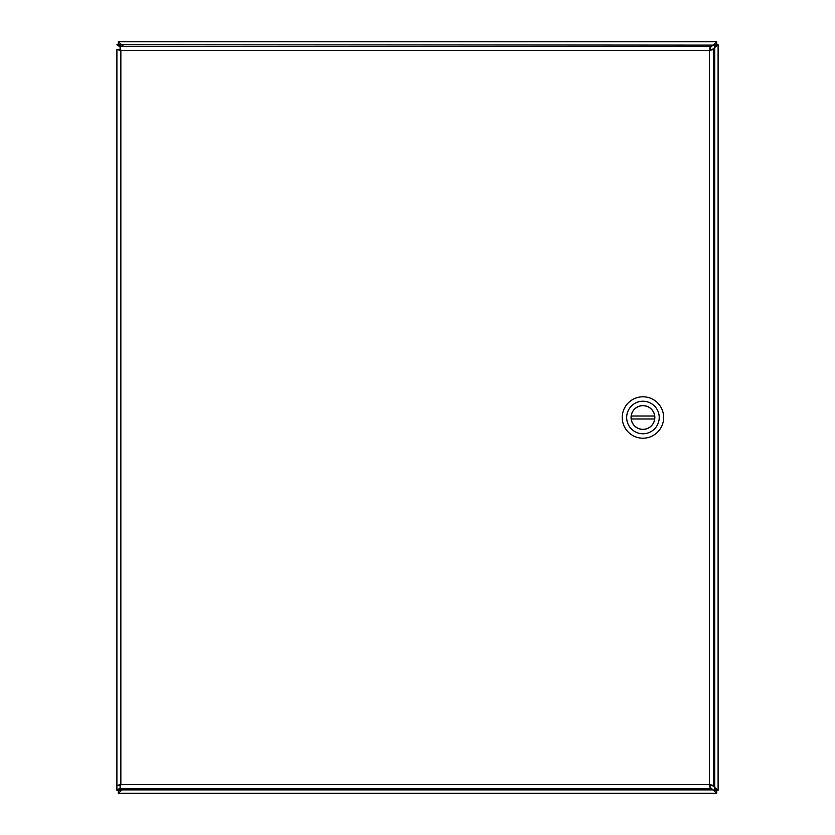 <?xml version="1.0" encoding="UTF-8"?>
<svg xmlns="http://www.w3.org/2000/svg" width="835" height="835" viewBox="0 0 835 835"><rect width="100%" height="100%" fill="white"/><g stroke="black" fill="none" stroke-linecap="round" stroke-linejoin="round"><path stroke-width="1.25" d="M710.209 787.322L716.712 793.25L118.288 793.25L123.559 788.553M712.172 49.641L718.1 44.756L718.1 790.244L712.172 785.359M123.559 46.447L118.288 41.75L716.712 41.75L710.209 47.678M715.324 44.756L714.729 47.084L714.729 45.121L718.1 44.756M718.1 790.244L715.324 790.244L714.729 787.916L714.729 47.084M119.802 44.902L118.288 44.526L118.288 41.75L716.712 41.75L716.712 44.526L712.766 45.121L119.676 44.756L120.271 47.084L116.9 44.756L119.676 44.756M118.288 44.526L122.234 45.121M120.271 788.553L119.676 790.244L120.271 787.916L116.9 790.244L116.9 49.641L120.856 50.403L119.676 49.641L116.9 49.641M119.676 790.244L116.9 790.244M716.712 790.474L712.766 789.879L716.712 790.474L716.712 793.25M118.288 793.25L118.288 790.474L122.234 789.879L712.766 789.879M118.288 790.474L119.802 790.098M716.712 44.526L715.198 44.902M119.676 785.359L116.9 785.359L120.856 784.597L119.676 785.359M120.094 46.447L120.094 49.223L120.856 50.403L120.856 784.597L709.447 784.597L709.447 50.403L120.856 50.403L120.094 46.447L710.209 46.447L709.447 50.403L713.403 49.641L713.403 785.359L709.447 784.597L710.209 788.553L120.094 788.553L120.856 784.597L120.094 785.777L120.094 788.553M713.403 785.359L710.627 785.359L709.447 784.597L710.209 785.777L710.209 788.553M710.209 46.447L710.209 49.223L709.447 50.403L710.627 49.641L713.403 49.641M642.95 438.208A20.708 20.708 0 0 1 625.018 407.146A20.708 20.708 0 0 1 660.882 407.146A20.708 20.708 0 0 1 642.95 438.208M642.95 401.228A16.272 16.272 0 0 1 659.222 417.5A16.272 16.272 0 0 1 642.95 433.772A16.272 16.272 0 0 1 626.678 417.5A16.272 16.272 0 0 1 642.95 401.228M642.95 429.409A11.909 11.909 0 0 0 653.262 411.551A11.909 11.909 0 0 0 632.638 411.551A11.909 11.909 0 0 0 642.95 429.409M654.692 418.982L631.208 418.982A11.836 11.836 0 0 0 654.692 418.982A11.836 11.836 0 0 0 654.692 416.018L631.208 416.018A11.836 11.836 0 0 1 654.692 416.018M631.208 416.018A11.836 11.836 0 0 0 631.208 418.982M120.271 49.307L120.271 50.152M120.271 784.848L120.271 785.693M120.271 789.879L122.234 789.879M714.729 789.879L714.729 787.916M120.271 45.121L120.271 46.447M714.729 45.121L712.766 45.121"/></g></svg>
